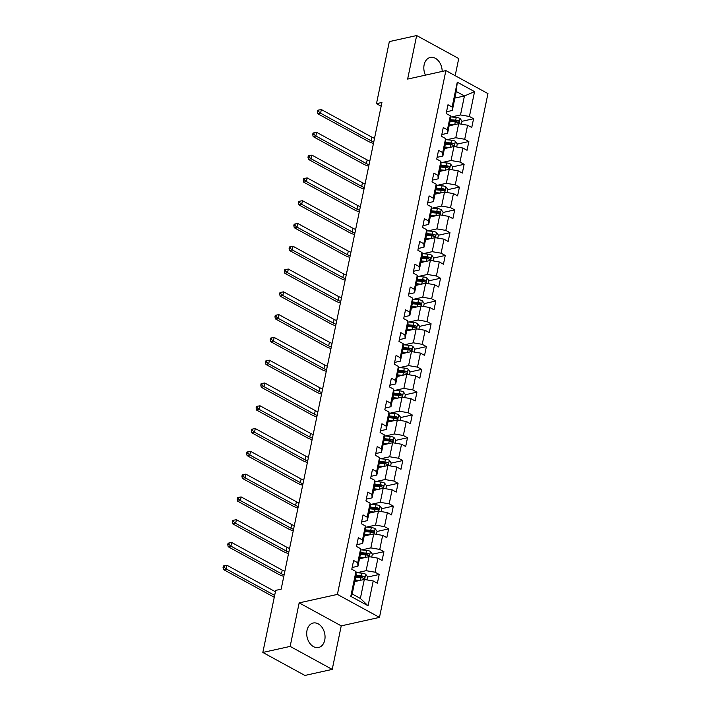 <?xml version="1.0" encoding="UTF-8"?>
<svg xmlns="http://www.w3.org/2000/svg" width="711" height="711" viewBox="0 0 711 711"><rect width="100%" height="100%" fill="white"/><g stroke="black" fill="none" stroke-linecap="round" stroke-linejoin="round"><path stroke-width="1.07" d="M442.18 71.42A12.522 8.985 77.5 0 0 430.288 57.458A12.522 8.985 77.5 0 0 424.129 64.834A12.522 8.985 77.5 0 0 425.418 75.135M307.01 630.417A12.522 8.985 77.5 0 0 309.516 642.886A12.522 8.985 77.5 0 0 318.581 647.49A12.522 8.985 77.5 0 0 324.74 640.104A12.522 8.985 77.5 0 0 322.234 627.635A12.522 8.985 77.5 0 0 313.169 623.032A12.522 8.985 77.5 0 0 307.01 630.417M455.173 75.677L458.728 58.542L416.655 35.55L389.335 41.602L376.483 103.682L381.167 106.241M379.478 617.388L487.95 93.594L445.877 70.602L337.405 594.405L379.478 617.388L341.236 625.867L299.162 602.875L290.15 646.406L332.224 669.398L341.236 625.867M332.224 669.398L304.903 675.45L262.83 652.458L290.15 646.406M454.88 98.082L464.434 95.967L456.249 91.488L452.312 110.481L452.134 107.023L447.983 104.757L446.17 113.52L450.321 115.786L447.415 129.811L443.264 127.545L441.451 136.308L445.601 138.574L442.695 152.598L438.545 150.332L436.732 159.095L440.882 161.361L437.976 175.386L433.826 173.12L432.012 181.883L436.163 184.149L433.257 198.173L429.106 195.907L427.293 204.67L431.444 206.937L428.537 220.961L424.387 218.695L422.574 227.458L426.724 229.724L423.818 243.749L419.668 241.482L417.855 250.245L422.005 252.512L419.099 266.536L414.948 264.261L413.135 273.033L417.286 275.299L414.38 289.315L410.229 287.048L408.416 295.812L412.567 298.087L409.66 312.102L405.51 309.836L403.697 318.599L407.847 320.865L404.941 334.89L400.8 332.624L398.978 341.387L403.128 343.653L400.231 357.677L396.08 355.411L394.258 364.174L398.409 366.441L395.512 380.465L391.361 378.199L389.539 386.962L393.69 389.228L390.792 403.253L386.642 400.986L384.82 409.749L388.97 412.016L386.073 426.04L381.923 423.774L380.101 432.537L384.251 434.803L381.354 448.828L377.203 446.561L375.39 455.324L379.532 457.591L376.634 471.615L372.484 469.34L370.671 478.112L374.821 480.378L371.915 494.403L367.765 492.128L365.952 500.891L370.102 503.166L367.196 517.181L363.045 514.915L361.232 523.678L365.383 525.953L362.477 539.969L358.326 537.703L356.513 546.466L360.664 548.732L357.757 562.757L353.607 560.49L351.794 569.253L355.944 571.52L350.799 596.351L368.085 605.799L360.37 598.44L364.308 579.447L354.753 581.571M452.134 107.023L457.28 82.192L474.557 91.639L469.42 116.471L473.57 118.737L461.972 121.305M368.085 605.799L373.222 580.967L377.372 583.233L379.194 574.47L375.044 572.204L377.941 558.179L382.091 560.446L383.913 551.683L379.763 549.416L382.66 535.392L386.811 537.658L388.624 528.895L384.482 526.629L387.379 512.604L391.53 514.871L393.343 506.108L389.193 503.841L392.099 489.817L396.249 492.092L398.062 483.32L393.912 481.054L396.818 467.029L400.968 469.304L402.781 460.541L398.631 458.266L401.537 444.251L405.688 446.517L407.501 437.754L403.35 435.479L406.257 421.463L410.407 423.729L412.22 414.966L408.07 412.7L410.976 398.675L415.126 400.942L416.939 392.179L412.789 389.912L415.695 375.888L419.846 378.154L421.659 369.391L417.508 367.125L420.414 353.1L424.565 355.367L426.378 346.604L422.227 344.337L425.134 330.313L429.284 332.579L431.097 323.816L426.947 321.55L429.853 307.525L434.003 309.792L435.816 301.029L431.666 298.762L434.572 284.738L438.723 287.004L440.536 278.241L436.385 275.975L439.291 261.95L443.442 264.225L445.255 255.453L441.104 253.187L444.011 239.163L448.161 241.438L449.974 232.675L445.824 230.4L448.73 216.384L452.88 218.65L454.693 209.887L450.543 207.612L453.449 193.596L457.6 195.863L459.413 187.1L455.262 184.833L458.168 170.809L462.319 173.075L464.132 164.312L459.981 162.046L462.888 148.021L467.038 150.288L468.851 141.525L464.701 139.258L467.607 125.234L471.757 127.5L473.57 118.737M262.83 652.458L275.69 590.379L281.156 589.17L381.94 102.473L376.483 103.682M450.321 115.786L450.498 119.244L447.592 133.268L441.815 134.548M449.13 125.838L458.684 123.714L455.778 137.738L446.686 139.756M447.592 133.268L447.415 129.811M467.607 125.234L458.684 123.714M464.701 139.258L455.778 137.738M445.601 138.574L445.779 142.031L442.873 156.056L437.096 157.335M444.411 148.617L453.965 146.502L451.058 160.526L441.966 162.543M442.873 156.056L442.695 152.598M462.888 148.021L453.965 146.502M459.981 162.046L451.058 160.526M440.882 161.361L441.06 164.819L438.154 178.843L432.377 180.123M439.691 171.404L449.245 169.289L446.339 183.314L437.247 185.331M438.154 178.843L437.976 175.386M458.168 170.809L449.245 169.289M455.262 184.833L446.339 183.314M436.163 184.149L436.341 187.606L433.434 201.631L427.658 202.911M434.972 194.192L444.526 192.077L441.62 206.101L432.528 208.119M433.434 201.631L433.257 198.173M453.449 193.596L444.526 192.077M450.543 207.612L441.62 206.101M431.444 206.937L431.621 210.394L428.715 224.409L422.938 225.698M430.253 216.979L439.807 214.864L436.901 228.889L427.809 230.906M428.715 224.409L428.537 220.961M448.73 216.384L439.807 214.864M445.824 230.4L436.901 228.889M426.724 229.724L426.902 233.181L423.996 247.197L418.219 248.477M425.534 239.767L435.088 237.652L432.181 251.676L423.089 253.694M423.996 247.197L423.818 243.749M444.011 239.163L435.088 237.652M441.104 253.187L432.181 251.676M422.005 252.512L422.183 255.96L419.277 269.984L413.5 271.264M420.823 262.555L430.368 260.439L427.471 274.464L418.37 276.472M419.277 269.984L419.099 266.536M439.291 261.95L430.368 260.439M436.385 275.975L427.471 274.464M417.286 275.299L417.464 278.748L414.557 292.772L408.781 294.052M416.104 285.342L425.649 283.227L422.752 297.242L413.651 299.26M414.557 292.772L414.38 289.315M434.572 284.738L425.649 283.227M431.666 298.762L422.752 297.242M412.567 298.087L412.744 301.535L409.838 315.56L404.061 316.839M411.385 308.13L420.93 306.014L418.032 320.03L408.932 322.047M409.838 315.56L409.66 312.102M429.853 307.525L420.93 306.014M426.947 321.55L418.032 320.03M407.847 320.865L408.025 324.323L405.119 338.347L399.342 339.627M406.665 330.917L416.211 328.793L413.313 342.818L404.212 344.835M405.119 338.347L404.941 334.89M425.134 330.313L416.211 328.793M422.227 344.337L413.313 342.818M403.128 343.653L403.306 347.11L400.409 361.135L394.623 362.414M401.946 353.705L411.491 351.581L408.594 365.605L399.493 367.623M400.409 361.135L400.231 357.677M420.414 353.1L411.491 351.581M417.508 367.125L408.594 365.605M398.409 366.441L398.587 369.898L395.689 383.922L389.904 385.202M397.227 376.483L406.772 374.368L403.875 388.393L394.774 390.41M395.689 383.922L395.512 380.465M415.695 375.888L406.772 374.368M412.789 389.912L403.875 388.393M393.69 389.228L393.867 392.685L390.97 406.71L385.184 407.99M392.508 399.271L402.062 397.156L399.155 411.18L390.055 413.198M390.97 406.71L390.792 403.253M410.976 398.675L402.062 397.156M408.07 412.7L399.155 411.18M388.97 412.016L389.148 415.473L386.251 429.488L380.474 430.777M387.788 422.058L397.342 419.943L394.436 433.968L385.335 435.985M386.251 429.488L386.073 426.04M406.257 421.463L397.342 419.943M403.35 435.479L394.436 433.968M384.251 434.803L384.429 438.26L381.531 452.276L375.755 453.556M383.069 444.846L392.623 442.731L389.717 456.755L380.616 458.773M381.531 452.276L381.354 448.828M401.537 444.251L392.623 442.731M398.631 458.266L389.717 456.755M379.532 457.591L379.71 461.039L376.812 475.064L371.035 476.343M378.35 467.634L387.904 465.518L384.998 479.543L375.897 481.551M376.812 475.064L376.634 471.615M396.818 467.029L387.904 465.518M393.912 481.054L384.998 479.543M374.821 480.378L374.999 483.827L372.093 497.851L366.316 499.131M373.63 490.421L383.185 488.306L380.278 502.33L371.178 504.339M372.093 497.851L371.915 494.403M392.099 489.817L383.185 488.306M389.193 503.841L380.278 502.33M370.102 503.166L370.28 506.614L367.374 520.639L361.597 521.918M368.911 513.209L378.465 511.093L375.559 525.109L366.458 527.127M367.374 520.639L367.196 517.181M387.379 512.604L378.465 511.093M384.482 526.629L375.559 525.109M365.383 525.953L365.561 529.402L362.654 543.426L356.878 544.706M364.192 535.996L373.746 533.881L370.84 547.897L361.739 549.914M362.654 543.426L362.477 539.969M382.66 535.392L373.746 533.881M379.763 549.416L370.84 547.897M360.664 548.732L360.841 552.189L357.935 566.214L352.158 567.494M359.473 558.784L369.027 556.66L366.121 570.684L357.029 572.702M357.935 566.214L357.757 562.757M377.941 558.179L369.027 556.66M375.044 572.204L366.121 570.684M355.944 571.52L356.122 574.977L352.185 593.969L350.799 596.351M373.222 580.967L364.308 579.447M416.655 35.55L407.643 79.081L445.877 70.602M299.162 602.875L337.405 594.405M352.185 593.969L360.37 598.44M452.312 110.481L446.535 111.76M451.405 116.968L460.497 114.951L464.434 95.967L474.557 91.639M456.249 91.488L457.28 82.192M469.42 116.471L460.497 114.951M379.194 574.47L367.587 577.039M383.913 551.683L372.306 554.251M388.624 528.895L377.026 531.464M393.343 506.108L381.745 508.685M398.062 483.32L386.464 485.897M402.781 460.541L391.183 463.11M407.501 437.754L395.903 440.322M412.22 414.966L400.622 417.535M416.939 392.179L405.341 394.747M421.659 369.391L410.06 371.96M426.378 346.604L414.78 349.172M431.097 323.816L419.499 326.385M435.816 301.029L424.218 303.606M440.536 278.241L428.937 280.818M445.255 255.453L433.657 258.031M449.974 232.675L438.376 235.243M454.693 209.887L443.095 212.456M459.413 187.1L447.814 189.668M464.132 164.312L452.534 166.881M468.851 141.525L457.253 144.093M367 579.909L367.623 576.897L365.65 574.195A4.257 1.573 -168.3 0 0 361.881 573.137L355.998 572.613M359.988 580.407L355.082 579.972M357.393 580.985L354.922 580.763M355.66 577.19L360.939 577.67A4.257 1.573 11.7 0 1 363.721 578.283C364.903 578.141 365.019 577.554 364.085 576.532A4.257 1.573 -168.3 0 0 361.304 575.91L356.024 575.439M355.856 576.23L361.757 576.763A2.169 0.8 11.7 0 1 362.512 576.879L364.085 576.532M363.721 578.283L364.201 578.327M275.406 591.748L226.969 565.281L226.214 568.933L223.476 569.538L274.019 597.151A12.043 4.462 -168.3 0 0 274.259 597.284M274.65 595.4L226.214 568.933L224.143 567.209L224.445 565.752L223.352 565.992L223.05 567.449L224.143 567.209M223.05 567.449L223.476 569.538M226.969 565.281L224.445 565.752M371.72 557.122L372.342 554.109L370.369 551.407A4.257 1.573 -168.3 0 0 366.6 550.35L360.717 549.825M364.707 557.62L359.802 557.184M362.112 558.197L359.642 557.975M360.379 554.402L365.658 554.882A4.257 1.573 11.7 0 1 368.44 555.504C369.622 555.353 369.738 554.776 368.805 553.745A4.257 1.573 -168.3 0 0 366.023 553.131L360.744 552.651M360.575 553.442L366.476 553.976A2.169 0.8 11.7 0 1 367.231 554.1L368.805 553.745M368.44 555.504L368.92 555.549M284.116 574.879A8.025 2.968 11.7 0 1 281.476 573.759L230.933 546.146L228.195 546.75L278.739 574.364A12.043 4.462 -168.3 0 0 283.805 576.372M284.871 571.226A8.025 2.968 11.7 0 1 282.231 570.106L231.688 542.493L230.933 546.146L228.862 544.422L229.164 542.964L228.071 543.204L227.769 544.662L228.862 544.422M227.769 544.662L228.195 546.75M231.688 542.493L229.164 542.964M376.439 534.334L377.061 531.321L375.088 528.62A4.257 1.573 -168.3 0 0 371.32 527.562L365.436 527.038M369.418 534.832L364.521 534.396M366.832 535.41L364.361 535.187M365.099 531.615L370.378 532.095A4.257 1.573 11.7 0 1 373.159 532.717C374.333 532.566 374.457 531.988 373.524 530.957A4.257 1.573 -168.3 0 0 370.742 530.344L365.463 529.864M365.294 530.655L371.195 531.188A2.169 0.8 11.7 0 1 371.951 531.313L373.524 530.957M373.159 532.717L373.639 532.761M288.835 552.092A8.025 2.968 11.7 0 1 286.195 550.972L235.652 523.358L232.915 523.963L283.458 551.585A12.043 4.462 -168.3 0 0 288.524 553.585M289.59 548.439A8.025 2.968 11.7 0 1 286.951 547.319L236.407 519.705L235.652 523.358L233.581 521.634L233.883 520.176L232.79 520.416L232.488 521.874L233.581 521.634M232.488 521.874L232.915 523.963M236.407 519.705L233.883 520.176M381.158 511.547L381.78 508.534L379.807 505.832A4.257 1.573 -168.3 0 0 376.039 504.783L370.155 504.25M374.137 512.044L369.24 511.609M371.551 512.622L369.08 512.4M369.818 508.836L375.097 509.307A4.257 1.573 11.7 0 1 377.879 509.929C379.052 509.778 379.176 509.2 378.243 508.178A4.257 1.573 -168.3 0 0 375.461 507.556L370.182 507.076M370.013 507.867L375.915 508.401A2.169 0.8 11.7 0 1 376.67 508.525L378.243 508.178M377.879 509.929L378.359 509.974M293.554 529.304A8.025 2.968 11.7 0 1 290.915 528.184L240.371 500.571L237.634 501.175L288.177 528.797A12.043 4.462 -168.3 0 0 293.243 530.797M294.31 525.651A8.025 2.968 11.7 0 1 291.67 524.54L241.127 496.918L240.371 500.571L238.301 498.846L238.603 497.389L237.51 497.629L237.207 499.095L238.301 498.846M237.207 499.095L237.634 501.175M241.127 496.918L238.603 497.389M385.869 488.759L386.5 485.755L384.527 483.045A4.257 1.573 -168.3 0 0 380.758 481.996L374.875 481.463M378.856 489.266L373.959 488.821M376.27 489.835L373.799 489.612M374.537 486.048L379.816 486.52A4.257 1.573 11.7 0 1 382.598 487.142C383.771 486.999 383.896 486.413 382.962 485.391A4.257 1.573 -168.3 0 0 380.181 484.769L374.901 484.289M374.733 485.089L380.634 485.613A2.169 0.8 11.7 0 1 381.389 485.737L382.962 485.391M382.598 487.142L383.078 487.186M298.273 506.516A8.025 2.968 11.7 0 1 295.625 505.405L245.091 477.783L242.353 478.387L292.896 506.01A12.043 4.462 -168.3 0 0 297.962 508.01M299.029 502.864A8.025 2.968 11.7 0 1 296.389 501.753L245.846 474.13L245.091 477.783L243.02 476.059L243.322 474.601L242.229 474.841L241.927 476.308L243.02 476.059M241.927 476.308L242.353 478.387M245.846 474.13L243.322 474.601M390.588 465.972L391.219 462.968L389.246 460.266A4.257 1.573 -168.3 0 0 385.478 459.208L379.594 458.675M383.576 466.478L378.679 466.034M380.989 467.047L378.519 466.825M379.256 463.261L384.535 463.732A4.257 1.573 11.7 0 1 387.317 464.354C388.49 464.212 388.615 463.625 387.682 462.603A4.257 1.573 -168.3 0 0 384.9 461.981L379.621 461.51M379.452 462.301L385.353 462.825A2.169 0.8 11.7 0 1 386.109 462.95L387.682 462.603M387.317 464.354L387.797 464.399M302.993 483.729A8.025 2.968 11.7 0 1 300.344 482.618L249.81 454.996L247.073 455.6L297.616 483.222A12.043 4.462 -168.3 0 0 302.682 485.222M303.748 480.076A8.025 2.968 11.7 0 1 301.109 478.965L250.565 451.343L249.81 454.996L247.739 453.28L248.041 451.814L246.948 452.054L246.646 453.52L247.739 453.28M246.646 453.52L247.073 455.6M250.565 451.343L248.041 451.814M395.307 443.184L395.929 440.18L393.965 437.478A4.257 1.573 -168.3 0 0 390.188 436.421L384.313 435.887M388.295 443.691L383.398 443.246M385.709 444.259L383.238 444.037M383.976 440.473L389.255 440.944A4.257 1.573 11.7 0 1 392.037 441.567C393.21 441.424 393.334 440.838 392.401 439.816A4.257 1.573 -168.3 0 0 389.619 439.194L384.34 438.723M384.171 439.514L390.072 440.047A2.169 0.8 11.7 0 1 390.828 440.162L392.401 439.816M392.037 441.567L392.516 441.611M307.712 460.941A8.025 2.968 11.7 0 1 305.063 459.83L254.52 432.208L251.792 432.812L302.335 460.435A12.043 4.462 -168.3 0 0 307.401 462.434M308.467 457.289A8.025 2.968 11.7 0 1 305.819 456.178L255.285 428.555L254.52 432.208L252.449 430.493L252.76 429.026L251.667 429.275L251.365 430.733L252.449 430.493M251.365 430.733L251.792 432.812M255.285 428.555L252.76 429.026M400.026 420.405L400.649 417.393L398.684 414.691A4.257 1.573 -168.3 0 0 394.907 413.633L389.033 413.1M393.014 420.903L388.117 420.459M390.428 421.472L387.957 421.25M388.695 417.686L393.974 418.157A4.257 1.573 11.7 0 1 396.756 418.779C397.929 418.637 398.053 418.05 397.12 417.028A4.257 1.573 -168.3 0 0 394.338 416.406L389.059 415.935M388.89 416.726L394.792 417.259A2.169 0.8 11.7 0 1 395.547 417.375L397.12 417.028M396.756 418.779L397.236 418.823M312.431 438.154A8.025 2.968 11.7 0 1 309.783 437.043L259.239 409.42L256.511 410.034L307.054 437.647A12.043 4.462 -168.3 0 0 312.12 439.647M313.187 434.501A8.025 2.968 11.7 0 1 310.538 433.39L260.004 405.777L259.239 409.42L257.169 407.705L257.471 406.239L256.387 406.488L256.084 407.945L257.169 407.705M256.084 407.945L256.511 410.034M260.004 405.777L257.471 406.239M404.746 397.618L405.368 394.605L403.404 391.903A4.257 1.573 -168.3 0 0 399.626 390.846L393.752 390.312M397.733 398.116L392.836 397.671M395.147 398.693L392.676 398.462M393.414 394.898L398.693 395.378A4.257 1.573 11.7 0 1 401.475 395.991C402.648 395.849 402.773 395.263 401.839 394.241A4.257 1.573 -168.3 0 0 399.058 393.618L393.778 393.147M393.61 393.938L399.511 394.472A2.169 0.8 11.7 0 1 400.266 394.587L401.839 394.241M401.475 395.991L401.955 396.036M317.15 415.366A8.025 2.968 11.7 0 1 314.502 414.255L263.959 386.642L261.23 387.246L311.774 414.86A12.043 4.462 -168.3 0 0 316.839 416.868M317.906 411.713A8.025 2.968 11.7 0 1 315.257 410.603L264.714 382.989L263.959 386.642L261.888 384.918L262.19 383.46L261.097 383.7L260.795 385.158L261.888 384.918M260.795 385.158L261.23 387.246M264.714 382.989L262.19 383.46M409.465 374.83L410.087 371.817L408.114 369.116A4.257 1.573 -168.3 0 0 404.346 368.058L398.471 367.534M402.453 375.328L397.556 374.884M399.866 375.906L397.396 375.684M398.133 372.111L403.413 372.591A4.257 1.573 11.7 0 1 406.194 373.204C407.367 373.062 407.492 372.475 406.559 371.453A4.257 1.573 -168.3 0 0 403.777 370.831L398.498 370.36M398.329 371.151L404.23 371.684A2.169 0.8 11.7 0 1 404.986 371.8L406.559 371.453M406.194 373.204L406.674 373.248M321.87 392.579A8.025 2.968 11.7 0 1 319.221 391.468L268.678 363.854L265.95 364.459L316.493 392.072A12.043 4.462 -168.3 0 0 321.559 394.081M322.625 388.926A8.025 2.968 11.7 0 1 319.977 387.815L269.433 360.201L268.678 363.854L266.607 362.13L266.909 360.673L265.816 360.912L265.514 362.37L266.607 362.13M265.514 362.37L265.95 364.459M269.433 360.201L266.909 360.673M414.184 352.043L414.806 349.03L412.833 346.328A4.257 1.573 -168.3 0 0 409.065 345.27L403.19 344.746M407.172 352.54L402.275 352.105M404.586 353.118L402.115 352.896M402.853 349.323L408.132 349.803A4.257 1.573 11.7 0 1 410.914 350.416C412.087 350.274 412.211 349.688 411.278 348.666A4.257 1.573 -168.3 0 0 408.496 348.052L403.208 347.572M403.048 348.363L408.949 348.897A2.169 0.8 11.7 0 1 409.705 349.012L411.278 348.666M410.914 350.416L411.385 350.47M326.58 369.791A8.025 2.968 11.7 0 1 323.94 368.68L273.397 341.067L270.669 341.671L321.212 369.285A12.043 4.462 -168.3 0 0 326.278 371.293M327.344 366.147A8.025 2.968 11.7 0 1 324.696 365.027L274.153 337.414L273.397 341.067L271.326 339.343L271.629 337.885L270.536 338.125L270.233 339.582L271.326 339.343M270.233 339.582L270.669 341.671M274.153 337.414L271.629 337.885M418.903 329.255L419.526 326.242L417.553 323.541A4.257 1.573 -168.3 0 0 413.784 322.483L407.91 321.959M411.891 329.753L406.994 329.317M409.305 330.331L406.825 330.108M407.572 326.536L412.851 327.016A4.257 1.573 11.7 0 1 415.633 327.638C416.806 327.487 416.93 326.909 415.997 325.878A4.257 1.573 -168.3 0 0 413.215 325.265L407.927 324.785M407.767 325.576L413.669 326.109A2.169 0.8 11.7 0 1 414.424 326.233L415.997 325.878M415.633 327.638L416.104 327.682M331.299 347.012A8.025 2.968 11.7 0 1 328.66 345.893L278.117 318.279L275.388 318.884L325.931 346.497A12.043 4.462 -168.3 0 0 330.997 348.506M332.064 343.36A8.025 2.968 11.7 0 1 329.415 342.24L278.872 314.626L278.117 318.279L276.046 316.555L276.348 315.097L275.255 315.337L274.953 316.795L276.046 316.555M274.953 316.795L275.388 318.884M278.872 314.626L276.348 315.097M423.623 306.468L424.245 303.455L422.272 300.753A4.257 1.573 -168.3 0 0 418.503 299.695L412.62 299.171M416.61 306.965L411.713 306.53M414.024 307.543L411.545 307.321M412.291 303.748L417.57 304.228A4.257 1.573 11.7 0 1 420.352 304.85C421.525 304.699 421.65 304.121 420.716 303.09A4.257 1.573 -168.3 0 0 417.935 302.477L412.647 301.997M412.487 302.788L418.388 303.321A2.169 0.8 11.7 0 1 419.143 303.446L420.716 303.09M420.352 304.85L420.823 304.895M336.019 324.225A8.025 2.968 11.7 0 1 333.379 323.105L282.836 295.492L280.107 296.096L330.651 323.718A12.043 4.462 -168.3 0 0 335.716 325.718M336.774 320.572A8.025 2.968 11.7 0 1 334.134 319.461L283.591 291.839L282.836 295.492L280.765 293.767L281.067 292.31L279.974 292.55L279.672 294.016L280.765 293.767M279.672 294.016L280.107 296.096M283.591 291.839L281.067 292.31M428.342 283.68L428.964 280.676L426.991 277.965A4.257 1.573 -168.3 0 0 423.223 276.917L417.339 276.383M421.33 284.178L416.433 283.742M418.743 284.755L416.264 284.533M417.01 280.969L422.29 281.44A4.257 1.573 11.7 0 1 425.071 282.063C426.245 281.92 426.369 281.334 425.436 280.312A4.257 1.573 -168.3 0 0 422.654 279.69L417.366 279.21M417.206 280.01L423.107 280.534A2.169 0.8 11.7 0 1 423.863 280.658L425.436 280.312M425.071 282.063L425.542 282.107M340.738 301.437A8.025 2.968 11.7 0 1 338.098 300.326L287.555 272.704L284.827 273.308L335.37 300.931A12.043 4.462 -168.3 0 0 340.427 302.93M341.493 297.785A8.025 2.968 11.7 0 1 338.854 296.674L288.31 269.051L287.555 272.704L285.484 270.98L285.786 269.522L284.693 269.762L284.391 271.229L285.484 270.98M284.391 271.229L284.827 273.308M288.31 269.051L285.786 269.522M433.061 260.893L433.683 257.889L431.71 255.178A4.257 1.573 -168.3 0 0 427.942 254.129L422.058 253.596M426.049 261.399L421.152 260.955M423.463 261.968L420.983 261.746M421.721 258.182L427.009 258.653A4.257 1.573 11.7 0 1 429.791 259.275C430.964 259.133 431.088 258.546 430.146 257.524A4.257 1.573 -168.3 0 0 427.364 256.902L422.085 256.422M421.925 257.222L427.826 257.746A2.169 0.8 11.7 0 1 428.582 257.871L430.146 257.524M429.791 259.275L430.262 259.319M345.457 278.65A8.025 2.968 11.7 0 1 342.818 277.539L292.274 249.917L289.546 250.521L340.089 278.143A12.043 4.462 -168.3 0 0 345.146 280.143M346.213 274.997A8.025 2.968 11.7 0 1 343.573 273.886L293.03 246.264L292.274 249.917L290.204 248.192L290.506 246.735L289.413 246.975L289.11 248.441L290.204 248.192M289.11 248.441L289.546 250.521M293.03 246.264L290.506 246.735M437.78 238.105L438.403 235.101L436.43 232.399A4.257 1.573 -168.3 0 0 432.661 231.342L426.778 230.808M430.768 238.612L425.871 238.167M428.182 239.18L425.702 238.958M426.44 235.394L431.728 235.865A4.257 1.573 11.7 0 1 434.51 236.487C435.683 236.345 435.807 235.759 434.865 234.737A4.257 1.573 -168.3 0 0 432.084 234.115L426.804 233.643M426.644 234.434L432.546 234.959A2.169 0.8 11.7 0 1 433.301 235.083L434.865 234.737M434.51 236.487L434.981 236.532M350.176 255.862A8.025 2.968 11.7 0 1 347.537 254.751L296.994 227.129L294.265 227.733L344.808 255.356A12.043 4.462 -168.3 0 0 349.865 257.355M350.932 252.209A8.025 2.968 11.7 0 1 348.292 251.099L297.749 223.476L296.994 227.129L294.923 225.414L295.225 223.947L294.132 224.187L293.83 225.654L294.923 225.414M293.83 225.654L294.265 227.733M297.749 223.476L295.225 223.947M442.5 215.317L443.122 212.313L441.149 209.612A4.257 1.573 -168.3 0 0 437.381 208.554L431.497 208.021M435.488 215.824L430.59 215.38M432.901 216.393L430.422 216.171M431.159 212.607L436.447 213.078A4.257 1.573 11.7 0 1 439.229 213.7C440.402 213.558 440.518 212.971 439.585 211.949A4.257 1.573 -168.3 0 0 436.803 211.327L431.524 210.856M431.364 211.647L437.265 212.18A2.169 0.8 11.7 0 1 438.012 212.296L439.585 211.949M439.229 213.7L439.7 213.744M354.896 233.075A8.025 2.968 11.7 0 1 352.256 231.964L301.713 204.341L298.984 204.955L349.528 232.568A12.043 4.462 -168.3 0 0 354.585 234.568M355.651 229.422A8.025 2.968 11.7 0 1 353.012 228.311L302.468 200.698L301.713 204.341L299.642 202.626L299.944 201.16L298.851 201.409L298.549 202.866L299.642 202.626M298.549 202.866L298.984 204.955M302.468 200.698L299.944 201.16M447.219 192.539L447.841 189.526L445.868 186.824A4.257 1.573 -168.3 0 0 442.1 185.767L436.216 185.233M440.207 193.036L435.31 192.592M437.612 193.605L435.141 193.383M435.879 189.819L441.167 190.29A4.257 1.573 11.7 0 1 443.948 190.912C445.122 190.77 445.237 190.184 444.304 189.162A4.257 1.573 -168.3 0 0 441.522 188.539L436.243 188.068M436.083 188.859L441.984 189.393A2.169 0.8 11.7 0 1 442.731 189.508L444.304 189.162M443.948 190.912L444.419 190.957M359.615 210.287A8.025 2.968 11.7 0 1 356.975 209.176L306.432 181.563L303.704 182.167L354.247 209.781A12.043 4.462 -168.3 0 0 359.304 211.789M360.37 206.634A8.025 2.968 11.7 0 1 357.731 205.523L307.188 177.91L306.432 181.563L304.361 179.839L304.663 178.372L303.57 178.621L303.268 180.079L304.361 179.839M303.268 180.079L303.704 182.167M307.188 177.91L304.663 178.372M451.938 169.751L452.56 166.738L450.587 164.037A4.257 1.573 -168.3 0 0 446.819 162.979L440.936 162.455M444.926 170.249L440.029 169.805M442.331 170.827L439.86 170.604M440.598 167.032L445.877 167.512A4.257 1.573 11.7 0 1 448.659 168.125C449.841 167.983 449.956 167.396 449.023 166.374A4.257 1.573 -168.3 0 0 446.241 165.752L440.962 165.281M440.802 166.072L446.704 166.605A2.169 0.8 11.7 0 1 447.45 166.721L449.023 166.374M448.659 168.125L449.139 168.169M364.334 187.5A8.025 2.968 11.7 0 1 361.695 186.389L311.151 158.775L308.423 159.38L358.966 186.993A12.043 4.462 -168.3 0 0 364.023 189.002M365.09 183.847A8.025 2.968 11.7 0 1 362.45 182.736L311.907 155.122L311.151 158.775L309.081 157.051L309.383 155.593L308.29 155.833L307.987 157.291L309.081 157.051M307.987 157.291L308.423 159.38M311.907 155.122L309.383 155.593M456.658 146.964L457.28 143.951L455.307 141.249A4.257 1.573 -168.3 0 0 451.538 140.191L445.655 139.667M449.645 147.461L444.748 147.017M447.05 148.039L444.579 147.817M445.317 144.244L450.596 144.724A4.257 1.573 11.7 0 1 453.378 145.337C454.56 145.195 454.676 144.609 453.742 143.586A4.257 1.573 -168.3 0 0 450.961 142.964L445.681 142.493M445.521 143.284L451.423 143.818A2.169 0.8 11.7 0 1 452.169 143.933L453.742 143.586M453.378 145.337L453.858 145.382M369.053 164.712A8.025 2.968 11.7 0 1 366.414 163.601L315.871 135.988L313.142 136.592L363.677 164.205A12.043 4.462 -168.3 0 0 368.742 166.214M369.809 161.068A8.025 2.968 11.7 0 1 367.169 159.948L316.626 132.335L315.871 135.988L313.8 134.263L314.102 132.806L313.009 133.046L312.707 134.503L313.8 134.263M312.707 134.503L313.142 136.592M316.626 132.335L314.102 132.806M461.377 124.176L461.999 121.163L460.026 118.461A4.257 1.573 -168.3 0 0 456.258 117.404L450.374 116.88M454.365 124.674L449.468 124.238M451.769 125.252L449.299 125.029M450.036 121.457L455.316 121.936A4.257 1.573 11.7 0 1 458.097 122.559C459.279 122.408 459.395 121.83 458.462 120.799A4.257 1.573 -168.3 0 0 455.68 120.186L450.401 119.706M450.241 120.497L456.142 121.03A2.169 0.8 11.7 0 1 456.889 121.154L458.462 120.799M458.097 122.559L458.577 122.603M373.773 141.924A8.025 2.968 11.7 0 1 371.133 140.814L320.59 113.2L317.861 113.804L368.396 141.418A12.043 4.462 -168.3 0 0 373.462 143.426M374.528 138.281A8.025 2.968 11.7 0 1 371.889 137.161L321.345 109.547L320.59 113.2L318.519 111.476L318.821 110.018L317.728 110.258L317.426 111.716L318.519 111.476M317.426 111.716L317.861 113.804M321.345 109.547L318.821 110.018M364.61 579.501L365.694 574.266M361.304 575.91L361.881 573.137M360.388 580.318L360.939 577.67M369.329 556.713L370.413 551.478M366.023 553.131L366.6 550.35M365.107 557.531L365.658 554.882M281.476 573.759L282.231 570.106M374.048 533.925L375.132 528.691M370.742 530.344L371.32 527.562M369.827 534.743L370.378 532.095M286.195 550.972L286.951 547.319M378.767 511.138L379.852 505.903M375.461 507.556L376.039 504.783M374.546 511.956L375.097 509.307M290.915 528.184L291.67 524.54M383.487 488.359L384.571 483.116M380.181 484.769L380.758 481.996M379.265 489.168L379.816 486.52M295.625 505.405L296.389 501.753M388.206 465.572L389.29 460.328M384.9 461.981L385.478 459.208M383.984 466.38L384.535 463.732M300.344 482.618L301.109 478.965M392.925 442.784L394.01 437.541M389.619 439.194L390.188 436.421M388.704 443.602L389.255 440.944M305.063 459.83L305.819 456.178M397.645 419.997L398.729 414.753M394.338 416.406L394.907 413.633M393.423 420.814L393.974 418.157M309.783 437.043L310.538 433.39M402.364 397.209L403.448 391.965M399.058 393.618L399.626 390.846M398.142 398.027L398.693 395.378M314.502 414.255L315.257 410.603M407.083 374.421L408.167 369.187M403.777 370.831L404.346 368.058M402.861 375.239L403.413 372.591M319.221 391.468L319.977 387.815M411.802 351.634L412.887 346.399M408.496 348.052L409.065 345.27M407.581 352.452L408.132 349.803M323.94 368.68L324.696 365.027M416.522 328.846L417.606 323.612M413.215 325.265L413.784 322.483M412.3 329.664L412.851 327.016M328.66 345.893L329.415 342.24M421.241 306.059L422.325 300.824M417.935 302.477L418.503 299.695M417.019 306.876L417.57 304.228M333.379 323.105L334.134 319.461M425.96 283.28L427.044 278.037M422.654 279.69L423.223 276.917M421.739 284.089L422.29 281.44M338.098 300.326L338.854 296.674M430.679 260.493L431.764 255.249M427.364 256.902L427.942 254.129M426.458 261.301L427.009 258.653M342.818 277.539L343.573 273.886M435.399 237.705L436.483 232.461M432.084 234.115L432.661 231.342M431.177 238.514L431.728 235.865M347.537 254.751L348.292 251.099M440.118 214.918L441.202 209.674M436.803 211.327L437.381 208.554M435.896 215.735L436.447 213.078M352.256 231.964L353.012 228.311M444.837 192.13L445.921 186.886M441.522 188.539L442.1 185.767M440.616 192.948L441.167 190.29M356.975 209.176L357.731 205.523M449.556 169.342L450.641 164.099M446.241 165.752L446.819 162.979M445.335 170.16L445.877 167.512M361.695 186.389L362.45 182.736M454.276 146.555L455.36 141.32M450.961 142.964L451.538 140.191M450.054 147.373L450.596 144.724M366.414 163.601L367.169 159.948M458.995 123.767L460.079 118.533M455.68 120.186L456.258 117.404M454.773 124.585L455.316 121.936M371.133 140.814L371.889 137.161"/></g></svg>
